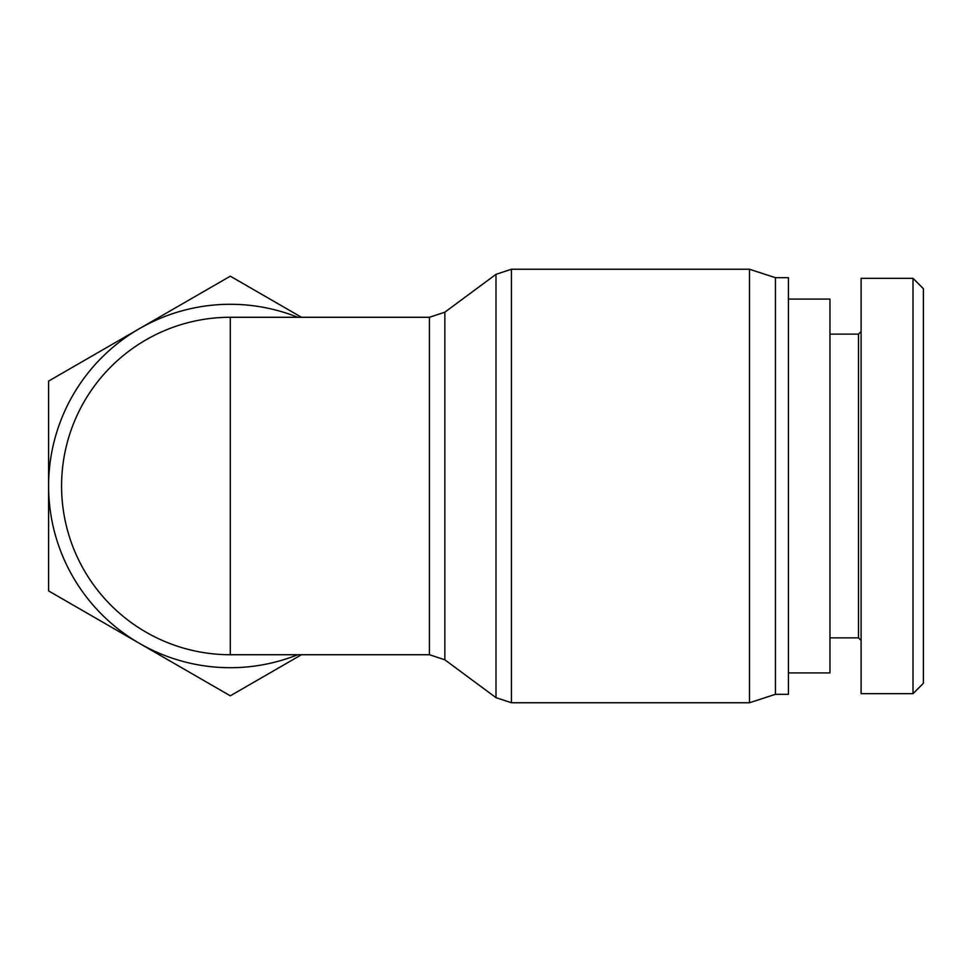 <?xml version="1.0" encoding="UTF-8"?>
<svg xmlns="http://www.w3.org/2000/svg" width="972" height="972" viewBox="0 0 972 972"><rect width="100%" height="100%" fill="white"/><g stroke="black" fill="none" stroke-linecap="round" stroke-linejoin="round"><path stroke-width="1.46" d="M230.303 654.727L230.303 317.273A168.727 168.727 0 0 0 61.576 486A168.727 168.727 0 0 0 230.303 654.727L429.417 654.727L444.86 659.818L444.86 312.182L495.987 274.335L495.987 697.665L511.43 702.756L511.43 269.244L749.473 269.244L749.473 702.756L511.43 702.756M749.473 269.244L775.437 277.688L775.437 694.312L749.473 702.756M775.437 277.688L788.413 277.688L788.413 694.312L775.437 694.312M788.413 299.097L829.954 299.097L829.954 672.903L788.413 672.903M923.4 683.267L923.4 288.708L913.012 278.32L913.012 693.656L923.4 683.267M913.012 693.668L861.095 693.668L861.095 278.332L913.012 278.332M861.095 331.549L858.507 334.137L858.507 637.863L861.095 640.451M301.478 654.727L230.303 695.818L48.6 590.915L48.6 381.085L230.303 276.182L301.478 317.273M297.748 317.273A181.703 181.703 0 0 0 48.6 486A181.703 181.703 0 0 0 297.748 654.727M230.303 317.273L429.417 317.273L429.417 654.727M429.417 317.273L444.86 312.182M444.86 659.818L495.987 697.665M495.987 274.335L511.43 269.244M858.507 334.137L829.954 334.137M858.507 637.863L829.954 637.863"/></g></svg>
